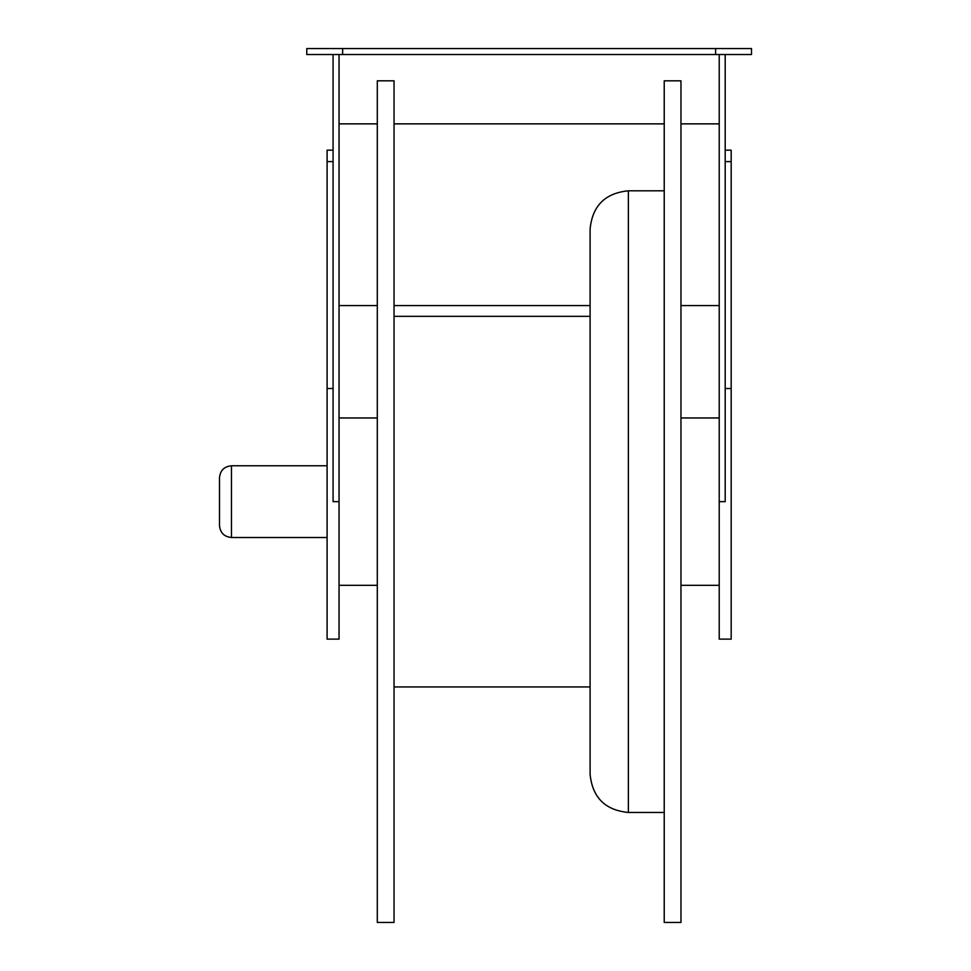 <?xml version="1.0" encoding="UTF-8"?>
<svg xmlns="http://www.w3.org/2000/svg" width="971" height="971" viewBox="0 0 971 971"><rect width="100%" height="100%" fill="white"/><g stroke="black" fill="none" stroke-linecap="round" stroke-linejoin="round"><path stroke-width="1.46" d="M664.225 80.824L680.962 80.824L680.962 922.45L664.225 922.45L664.225 80.824M219.507 477.732L219.507 525.554C220.211 532.812 224.204 536.793 231.462 537.509L231.462 465.777C224.204 466.481 220.211 470.462 219.507 477.732M339.049 123.863L377.306 123.863M394.044 123.863L664.225 123.863M680.962 123.863L719.22 123.863M339.049 305.574L377.306 305.574M394.044 305.574L590.101 305.574M680.962 305.574L719.22 305.574M394.044 501.643L394.044 80.824L377.306 80.824L377.306 922.45L394.044 922.45L394.044 501.643M628.358 812.46L628.358 190.814C605.127 193.083 592.371 205.828 590.101 229.071L590.101 774.215C592.371 797.446 605.127 810.202 628.358 812.46L664.225 812.46M590.101 501.643L590.101 316.34L394.044 316.34M333.077 150.165L327.093 150.165L327.093 639.124L339.049 639.124L339.049 54.522M339.049 501.643L333.077 501.643L333.077 54.522M342.642 48.55L751.493 48.55L751.493 54.522L306.775 54.522L306.775 48.55L342.642 48.55L342.642 54.522M719.22 54.522L719.22 639.124L731.175 639.124L731.175 388.534L725.191 388.534M725.191 54.522L725.191 501.643L719.22 501.643M725.191 150.165L731.175 150.165L731.175 388.534M327.093 388.534L333.077 388.534M327.093 161.611L333.077 161.611M715.627 48.55L715.627 54.522M731.175 161.611L725.191 161.611M327.093 465.777L231.462 465.777M327.093 537.509L231.462 537.509M680.962 585.319L719.22 585.319M680.962 417.955L719.22 417.955M394.044 686.934L590.101 686.934M628.358 190.814L664.225 190.814M377.306 417.955L339.049 417.955M377.306 585.319L339.049 585.319"/></g></svg>
